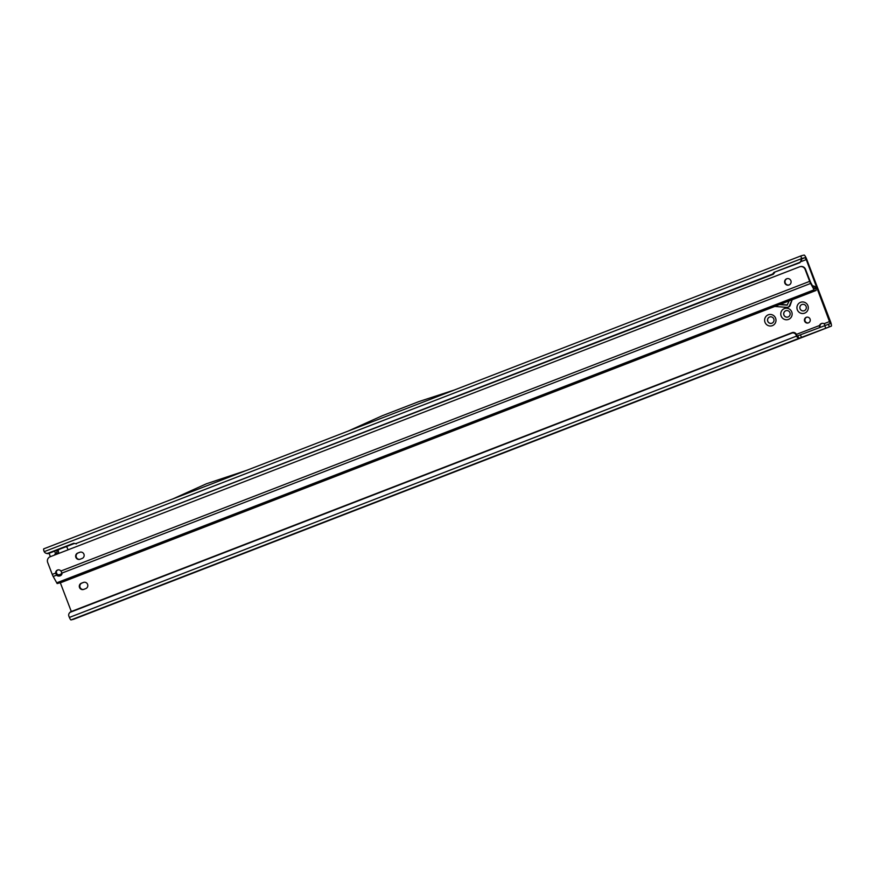<?xml version="1.0" encoding="UTF-8"?>
<svg xmlns="http://www.w3.org/2000/svg" width="875" height="875" viewBox="0 0 875 875"><rect width="100%" height="100%" fill="white"/><g stroke="black" fill="none" stroke-linecap="round" stroke-linejoin="round"><path stroke-width="1.31" d="M781.156 316.039A5.797 5.688 75.6 0 1 784.394 308.58A5.797 5.688 75.6 0 1 791.755 311.938A5.797 5.688 75.6 0 1 788.528 319.397A5.797 5.688 75.6 0 1 781.156 316.039M789.95 312.692A3.314 3.248 -104.4 0 0 786.1 310.658A3.314 3.248 -104.4 0 0 783.891 315.033A3.314 3.248 -104.4 0 0 787.752 317.067A3.314 3.248 -104.4 0 0 789.95 312.692M797.311 309.783A5.797 5.688 75.6 0 1 800.548 302.323A5.797 5.688 75.6 0 1 807.92 305.681A5.797 5.688 75.6 0 1 804.683 313.141A5.797 5.688 75.6 0 1 797.311 309.783M802.288 304.402A3.314 3.248 -104.4 0 0 800.1 308.777A3.314 3.248 -104.4 0 0 803.906 310.822A3.314 3.248 -104.4 0 0 806.116 306.447A3.314 3.248 -104.4 0 0 802.255 304.412A3.314 3.248 -104.4 0 0 800.056 308.787A3.314 3.248 -104.4 0 0 803.928 310.811M765.002 322.284A5.797 5.688 75.6 0 1 768.228 314.825A5.797 5.688 75.6 0 1 775.6 318.183A5.797 5.688 75.6 0 1 772.362 325.653A5.797 5.688 75.6 0 1 765.002 322.284M773.795 318.948A3.314 3.248 -104.4 0 0 769.934 316.914A3.314 3.248 -104.4 0 0 767.736 321.289A3.314 3.248 -104.4 0 0 771.586 323.323A3.314 3.248 -104.4 0 0 773.795 318.948M79.516 587.486A3.314 3.248 -104.4 0 0 83.727 589.4L85.75 588.623A3.314 3.248 -104.4 0 0 87.653 584.544A3.314 3.248 -104.4 0 0 83.387 582.444L81.364 583.22A3.314 3.248 -104.4 0 0 79.516 587.486M84 582.269A3.314 3.248 -104.4 0 0 83.902 582.302L81.878 583.089A3.314 3.248 -104.4 0 0 83.628 589.444M810.064 319.047A2.975 2.92 -104.4 0 0 806.597 317.22A2.975 2.92 -104.4 0 0 804.617 321.158A2.975 2.92 -104.4 0 0 808.084 322.984A2.975 2.92 -104.4 0 0 810.064 319.047M806.859 317.166A2.975 2.92 -104.4 0 0 808.336 322.908M769.967 316.903A3.314 3.248 -104.4 0 0 767.791 321.278A3.314 3.248 -104.4 0 0 771.619 323.312M786.122 310.658A3.314 3.248 -104.4 0 0 783.945 315.022A3.314 3.248 -104.4 0 0 787.773 317.067M43.75 548.844L172.452 499.056L43.761 548.844A3.314 0.634 68.8 0 0 43.75 548.844A3.314 0.634 68.8 0 0 43.914 550.9L44.188 551.655A3.314 3.205 -70.8 0 0 48.136 553.164L73.653 543.298L75.764 543.648L772.603 274.05L773.992 272.355L800.002 262.653L801.97 258.442L805.055 257.644L806.258 259.602L830.255 323.608L797.814 335.792L796.534 336.109L796.064 334.994A3.314 3.227 -142.5 0 0 791.787 333.123L792.159 332.631A3.314 3.227 -142.5 0 1 796.447 334.502L796.906 335.628M825.081 325.281L824.053 323.695A3.314 3.248 -104.4 0 0 819.536 325.434L819.438 327.458M49.066 553.284L50.367 556.675M56.164 571.878L57.159 574.459M60.309 582.728L71.302 611.516M55.694 553.93L54.622 551.141L55.694 553.93M68.042 549.839L67.277 547.859A1.652 1.619 -104.4 0 0 65.844 546.798M58.691 552.978L57.323 553.295L57.323 553.984M54.797 554.269L57.323 553.295L54.797 554.269L54.797 554.969M822.019 323.367A3.314 3.248 -104.4 0 0 820.05 325.303L819.984 327.25M821.8 329.831L824.534 328.77M822.052 329.733L479.773 462.153A4.966 0.952 -111.2 0 1 479.773 462.153L73.795 619.216A4.966 0.952 68.8 0 0 73.817 619.216A4.966 0.952 68.8 0 0 73.828 619.205L479.795 462.142A4.966 0.952 -111.2 0 0 479.959 461.912M801.959 258.475L801.358 257.863A3.314 0.634 -111.2 0 1 801.183 255.817A3.314 0.634 -111.2 0 1 801.205 255.806L804.07 255.073A4.966 0.952 -111.2 0 1 806.772 259.47L830.386 321.311A4.966 0.952 -111.2 0 1 831.25 326.178L798.798 338.373L797.814 335.792M69.333 613.123L69.705 612.631A3.314 3.227 37.5 0 1 71.072 611.603L70.7 612.095A3.314 3.227 -142.5 0 0 68.928 616.306L69.388 617.433A3.314 0.634 68.8 0 0 71.028 619.927L73.795 619.216M820.05 325.303L796.392 334.392M773.992 272.355L799.509 262.478A3.314 3.205 -70.8 0 0 801.577 258.639L801.981 258.77M772.603 274.05L773.259 274.28L774.648 272.573M75.764 543.648L773.259 274.28M73.653 543.298L76.409 543.878M45.959 553.208L46.616 553.438A3.314 3.205 -70.8 0 0 48.781 553.394L74.298 543.517M44.188 551.655L801.577 258.639L801.358 257.863M454.169 390.053L418.709 401.647L382.222 415.756L348.173 431.069L454.18 390.097M247.133 470.148L172.463 499.089L206.489 483.744L247.155 470.192M824.392 328.825L831.25 326.178A4.966 0.952 -111.2 0 1 831.228 326.178L824.239 328.891M796.961 335.748L796.862 336.853A3.314 0.634 -111.2 0 1 796.534 336.109L69.388 617.433M71.028 619.927L798.798 338.373L796.862 336.853M71.072 611.603L792.159 332.631M70.7 612.095L791.787 333.123M58.844 549.413L58.231 550.375L58.636 552.956L56.394 553.241L57.509 550.08L58.231 550.375M56.044 553.952L56.394 553.241M75.862 557.331A3.314 3.248 -104.4 0 0 80.073 559.245L82.086 558.469A3.314 3.248 -104.4 0 0 84 554.389A3.314 3.248 -104.4 0 0 79.734 552.289L77.711 553.066A3.314 3.248 -104.4 0 0 75.862 557.331M80.292 552.125A3.314 3.248 -104.4 0 0 80.139 552.18L78.127 552.956A3.314 3.248 -104.4 0 0 79.92 559.3M790.88 280.7A3.314 3.248 -104.4 0 0 787.03 278.677A3.314 3.248 -104.4 0 0 784.82 283.052A3.314 3.248 -104.4 0 0 788.681 285.086A3.314 3.248 -104.4 0 0 790.88 280.7M787.237 278.622A3.314 3.248 -104.4 0 0 785.236 282.942A3.314 3.248 -104.4 0 0 788.878 285.02M60.167 575.816A3.03 2.45 174.4 0 0 61.983 573.311A3.03 2.45 174.4 0 0 61.939 573.081L60.944 571.014A3.03 2.975 -104.4 0 0 55.639 573.07L56.547 575.17A3.03 2.45 174.4 0 0 60.167 575.816M57.17 583.581L61.709 582.312L57.17 583.581L53.189 576.472L56.547 575.17L56.427 573.956L58.198 574.733A3.03 2.45 174.4 0 0 60.047 574.514A3.03 2.45 174.4 0 0 61.797 572.731M53.189 576.472A3.861 0.744 -111.2 0 1 52.237 574.383L47.677 562.45A4.419 4.331 75.6 0 1 50.148 556.763L799.498 266.853A4.419 4.331 75.6 0 1 799.98 266.7L800.395 266.602A4.419 4.331 75.6 0 1 805.525 269.303L810.491 282.144L813.991 288.509L815.336 288.389L815.073 287.35A2.209 2.133 -70.8 0 0 812.875 285.95L812.602 285.972M812.503 291.714L813.17 291.539A3.314 3.248 -104.4 0 0 813.531 291.43L792.663 299.502A18.484 18.134 -104.4 0 0 794.413 298.714M813.531 291.43L792.663 299.502M56.678 582.837L814.111 289.8L814.942 290.762L816.123 290.456L815.587 287.536A2.209 2.133 -70.8 0 0 814.297 286.234L813.772 286.048M779.384 304.588L774.386 306.523A1.105 1.083 75.6 0 1 774.845 306.447L786.811 307.355A2.756 2.702 -104.4 0 0 789.458 305.736L792.181 299.633L779.384 304.588L787.117 305.134L789.239 300.77M779.833 304.412L789.195 300.869L780.019 304.423L787.38 304.981M58.067 569.898A3.03 2.975 -104.4 0 0 56.536 571.102L56.033 572.972L52.237 574.383M56.033 572.972L56.427 573.956M814.111 289.8L810.622 283.434L61.939 573.081M799.98 266.7A4.419 4.331 75.6 0 1 805.12 269.412L809.67 281.356A3.861 0.744 68.8 0 0 810.622 283.434M61.709 582.312L774.78 306.447L61.709 582.312M787.664 307.278L788.288 307.114A2.756 2.702 -104.4 0 0 790.081 305.572L792.181 299.633M829.872 321.442L824.053 323.695M801.445 261.461L806.258 259.602M805.055 257.644L801.992 258.836M48.136 553.164L48.781 553.394M454.245 390.042L801.172 255.817L454.234 390.042M247.209 470.137L348.184 431.069L247.198 470.137M801.434 337.378L800.45 334.808M825.672 328.005L824.688 325.434M829.325 326.67L828.341 324.1M60.528 582.619L814.942 290.762M780.008 304.423L789.195 300.869M816.134 290.445L792.772 299.491L816.123 290.456M815.27 287.919L813.947 288.433M60.944 571.014L809.67 281.356M792.061 299.753L792.673 299.589M789.458 305.736L790.081 305.572M58.559 552.234L58.909 553.372M821.92 329.787L492.472 457.242"/></g></svg>
